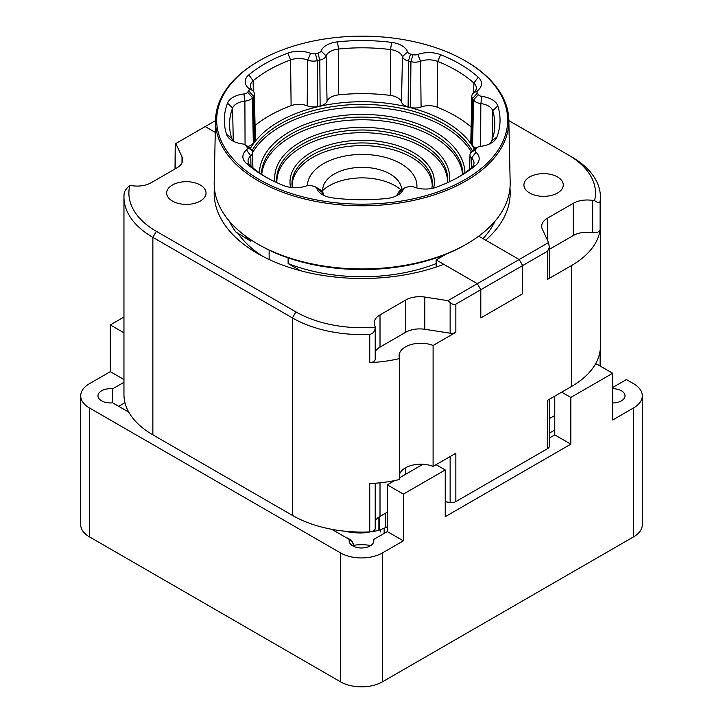 <?xml version="1.0" encoding="UTF-8"?>
<svg xmlns="http://www.w3.org/2000/svg" width="723" height="723" viewBox="0 0 723 723"><rect width="100%" height="100%" fill="white"/><g stroke="black" fill="none" stroke-linecap="round" stroke-linejoin="round"><path stroke-width="1.08" d="M384.139 533.42L384.139 528.188L384.139 533.42M380.65 532.001L380.65 529.598L380.65 532.001M345.35 537.162A17.271 9.968 180 0 1 353.637 545.314M112.652 402.819A12.336 7.122 180 0 1 97.976 395.824A12.336 7.122 180 0 1 101.591 390.791A12.336 7.122 180 0 1 112.652 388.829L112.652 402.819L128.766 412.119M349.39 542.196L349.39 539.494A12.336 7.122 180 0 0 349.164 540.849A12.336 7.122 180 0 0 361.5 547.971A12.336 7.122 180 0 0 373.836 540.849A12.336 7.122 180 0 0 373.61 539.494L387.32 531.586L403.362 540.849L382.431 552.932L382.431 681.843A29.607 17.09 180 0 1 340.569 681.843L89.381 536.818A29.607 17.09 180 0 1 80.705 524.735L80.705 395.824A29.607 17.09 0 0 0 89.381 407.908L89.381 536.818M373.61 542.196L373.61 539.494M612.688 388.703A12.336 7.122 180 0 1 625.024 395.824A12.336 7.122 180 0 1 612.688 402.946M353.348 545.368A16.972 9.797 0 0 0 346.425 537.785M123.958 382.304L112.652 388.829M80.705 395.824A29.607 17.09 0 0 1 89.381 383.741L110.312 371.658L123.958 379.53M340.569 681.843L340.569 552.932L89.381 407.908M340.569 552.932A29.607 17.09 0 0 0 382.431 552.932M331.74 529.299L349.39 539.494M549.344 438.039L554.776 434.903L570.827 444.166L445.232 516.674L445.232 469.95L436.086 464.672M633.619 407.908A29.607 17.09 0 0 0 642.295 395.824L642.295 524.735A29.607 17.09 180 0 1 633.619 536.818L633.619 407.908L612.688 419.991L612.688 373.267L596.638 364.003L594.866 365.025M642.295 395.824A29.607 17.09 0 0 0 633.619 383.741L626.398 379.566L612.688 387.483M370.745 545.558A29.607 17.09 0 0 0 352.255 545.558M124.962 402.675L118.68 406.299M394.785 480.542L387.32 484.853L387.32 531.586M422.991 464.256L399.62 477.749M554.776 396.15L554.776 434.903M561.681 392.155L570.827 397.433L612.688 373.267M570.827 397.433L570.827 444.166M387.32 484.853L403.362 494.116L445.232 469.95M403.362 494.116L403.362 540.849M633.619 536.818L382.431 681.843M123.958 317.045L110.312 324.925L110.312 371.658M110.312 324.925L123.958 332.806M200.262 201.075A19.675 11.36 0 0 0 206.028 193.041A19.675 11.36 0 0 0 186.353 181.681A19.675 11.36 0 0 0 166.679 193.041A19.675 11.36 0 0 0 178.816 203.534A19.675 11.36 0 0 0 200.262 201.075M557.514 193.014A19.675 11.36 0 0 0 563.271 184.98A19.675 11.36 0 0 0 543.597 173.619A19.675 11.36 0 0 0 523.922 184.98A19.675 11.36 0 0 0 536.068 195.481A19.675 11.36 0 0 0 557.514 193.014M375.21 483.244L375.21 528.504A5.92 3.416 180 0 1 369.742 531.911L369.742 483.57A98.68 56.972 180 0 0 399.62 479.485L399.62 358.545A98.68 56.972 180 0 1 369.742 362.639L369.742 334.442A98.68 56.972 180 0 1 292.408 317.921L152.86 237.352A98.68 56.972 180 0 1 123.958 197.072A98.68 56.972 180 0 1 124.248 192.707C125.07 190.266 126.923 187.872 129.797 185.522A93.746 54.126 0 0 0 156.349 231.306L295.897 311.875A93.746 54.126 0 0 0 375.201 327.203C375.083 331.143 373.258 333.556 369.742 334.442M375.201 327.203A5.92 3.416 0 0 0 375.21 327.004L375.21 359.232A5.92 3.416 180 0 1 369.742 362.639M375.21 327.004A5.92 3.416 0 0 0 375.011 326.118L374.903 325.883A19.738 11.396 180 0 1 374.225 322.937A19.738 11.396 180 0 1 380.009 314.876L380.009 347.103A19.738 11.396 0 0 0 375.21 351.613M568.016 154.767L571.504 156.783A98.68 56.972 180 0 1 600.406 197.072A98.68 56.972 180 0 1 600.117 201.428C599.295 203.055 597.442 202.765 594.568 200.551A93.746 54.126 0 0 0 568.016 154.767L508.847 120.605M547.609 279.349L547.609 251.152L549.344 247.311L549.344 276.927A5.92 3.416 180 0 1 547.609 279.349L571.504 265.549A98.68 56.972 0 0 0 600.117 229.634A5.92 3.416 180 0 1 592.679 232.67L592.679 200.443A5.92 3.416 0 0 0 594.568 200.551M237.957 233.267A133.701 77.189 0 0 0 262.838 256.385M547.609 251.152L522.666 265.549L519.177 259.512L485.666 240.163A148.016 85.459 180 0 0 509.959 188.179M478.743 236.168L519.177 259.512L522.666 265.549L522.666 293.746L480.804 317.921L480.804 289.724L455.851 304.121L455.851 332.327A5.92 3.416 180 0 1 450.14 333.204L450.14 302.594L447.935 300.641L548.549 242.548L549.344 247.311M592.679 232.67L592.282 232.607A19.738 11.396 0 0 0 573.222 235.562L573.222 203.335L547.465 218.201A19.738 11.396 180 0 0 541.69 226.254A19.738 11.396 180 0 0 542.358 229.2L548.549 242.548M573.222 203.335A19.738 11.396 180 0 1 592.282 200.379L592.282 232.607M554.776 415.481L549.344 418.617M549.344 399.286L549.344 446.208A5.92 3.416 180 0 1 547.609 448.622L547.609 400.28L571.504 386.489A98.68 56.972 0 0 0 600.117 350.565L600.117 366.01M455.851 332.327L433.095 345.458L433.095 466.398L455.851 453.258L455.851 501.599L547.609 448.622M455.851 501.599A5.92 3.416 180 0 1 450.14 502.485L445.232 501.726M387.32 512.164L380.009 516.385A19.738 11.396 0 0 0 375.21 520.894M123.958 197.072L123.958 394.541A98.68 56.972 0 0 0 152.86 434.83L292.408 515.4A98.68 56.972 0 0 0 369.742 531.911M215.517 120.605L205.187 126.57L215.264 132.39L205.187 126.57L175.219 143.868L175.219 168.848M182.006 162.774L182.006 156.873L175.816 143.534M182.006 156.873A19.738 11.396 180 0 1 182.675 159.819A19.738 11.396 180 0 1 176.9 167.881L151.143 182.747A19.738 11.396 180 0 1 132.083 185.694L131.685 185.63A5.92 3.416 0 0 0 129.797 185.522M450.14 333.204L424.826 329.29A19.738 11.396 0 0 0 405.757 332.237L405.757 300.009L380.009 314.876M405.757 300.009A19.738 11.396 180 0 1 424.826 297.063L424.826 329.29M447.935 300.641L424.826 297.063M436.141 267.058L436.141 259.909L477.316 283.678L443.795 264.329A148.016 85.459 180 0 1 257.515 253.466A148.016 85.459 180 0 1 214.406 188.179M399.62 473.963A21.708 12.535 180 0 1 433.095 466.398M405.757 332.237L380.009 347.103M399.62 358.545A21.708 12.535 180 0 1 399.087 355.788A21.708 12.535 180 0 1 410.691 344.69A21.708 12.535 180 0 1 433.095 345.458M573.222 235.562L549.344 249.345M477.316 283.678L480.804 289.724L480.804 317.921L522.666 293.746L522.666 265.549L480.804 289.724L477.316 283.678M450.14 302.594C452.318 304.428 454.216 304.943 455.851 304.121M175.02 168.965L175.219 143.868M323.524 194.731A39.467 22.793 180 0 1 324.311 183.723A39.467 22.793 180 0 1 390.592 174.315A39.467 22.793 180 0 1 400.054 183.723A39.467 22.793 180 0 1 401.645 189.634M416.837 187.971A54.758 31.613 0 0 0 401.599 164.103A54.758 31.613 0 0 0 342.042 156.647A54.758 31.613 0 0 0 307.429 185.594M252.58 152.643A115.553 66.715 180 0 1 281.97 125.748A115.553 66.715 180 0 1 471.36 151.911M261.735 174.424A100.624 58.093 180 0 1 292.336 136.041A100.624 58.093 180 0 1 398.78 123.741A100.624 58.093 180 0 1 462.63 174.424M276.846 182.485A85.341 49.272 180 0 1 302.946 146.489A85.341 49.272 180 0 1 395.978 136.71A85.341 49.272 180 0 1 447.519 182.485M292.137 186.245A70.05 40.443 180 0 1 313.556 156.936A70.05 40.443 180 0 1 389.733 148.866A70.05 40.443 180 0 1 432.227 186.245M489.173 144.112A15.481 8.938 0 0 0 491.776 140.759A132.661 76.593 0 0 0 494.83 125.341A132.661 76.593 0 0 0 492.706 110.7A15.481 8.938 0 0 0 480.831 103.579A10.203 5.892 180 0 1 473.511 99.919A119.123 68.775 0 0 0 472.544 98.509A10.203 5.892 180 0 1 471.794 96.213A10.203 5.892 180 0 1 473.583 92.951A15.481 8.938 0 0 0 476.303 87.998A15.481 8.938 0 0 0 473.863 83.064A132.661 76.593 0 0 0 437.704 61.428A15.481 8.938 0 0 0 420.578 61.238A10.203 5.892 180 0 1 410.926 61.645A119.123 68.775 0 0 0 408.504 61.039A10.203 5.892 180 0 1 402.44 56.683A15.481 8.938 0 0 0 390.519 49.58A132.661 76.593 0 0 0 338.463 49.047A15.481 8.938 0 0 0 326.118 55.897A10.203 5.892 180 0 1 319.783 60.126A119.123 68.775 0 0 0 317.334 60.687A10.203 5.892 180 0 1 307.709 60.081A15.481 8.938 0 0 0 290.583 59.919A132.661 76.593 0 0 0 253.122 80.795A15.481 8.938 0 0 0 250.366 86.001A15.481 8.938 0 0 0 252.788 90.682A10.203 5.892 180 0 1 254.379 93.773A10.203 5.892 180 0 1 253.484 96.258A119.123 68.775 0 0 0 252.435 97.65A10.203 5.892 180 0 1 244.889 101.157A15.481 8.938 0 0 0 232.589 108.034A132.661 76.593 0 0 0 229.534 125.341A132.661 76.593 0 0 0 231.658 138.093A15.481 8.938 0 0 0 234.379 141.753M244.862 144.69A5.016 2.892 0 0 0 242.413 143.904A20.678 11.939 180 0 1 232.273 140.696A20.678 11.939 180 0 1 226.552 134.388A137.849 79.584 180 0 1 227.51 103.154A20.678 11.939 180 0 1 243.949 93.972A5.016 2.892 0 0 0 247.646 92.246A124.32 71.776 180 0 1 248.748 90.791A5.016 2.892 0 0 0 248.405 88.052A20.678 11.939 180 0 1 248.848 74.849A137.849 79.584 180 0 1 287.781 53.159A20.678 11.939 180 0 1 310.655 53.366A5.016 2.892 0 0 0 315.382 53.665A124.32 71.776 180 0 1 317.939 53.086A5.016 2.892 0 0 0 321.048 51.008A20.678 11.939 180 0 1 337.533 41.853A137.849 79.584 180 0 1 391.631 42.404A20.678 11.939 180 0 1 407.546 51.893A5.016 2.892 0 0 0 410.519 54.035A124.32 71.776 180 0 1 413.05 54.668A5.016 2.892 0 0 0 417.786 54.469A20.678 11.939 180 0 1 440.659 54.722A137.849 79.584 180 0 1 478.228 77.198A20.678 11.939 180 0 1 477.867 90.411A5.016 2.892 0 0 0 477.352 93.14A124.32 71.776 180 0 1 478.364 94.614A5.016 2.892 0 0 0 481.952 96.412A20.678 11.939 180 0 1 497.813 105.929A137.849 79.584 180 0 1 496.855 137.162A20.678 11.939 180 0 1 491.269 143.055A20.678 11.939 180 0 1 480.424 146.344A5.016 2.892 0 0 0 477.786 147.149A5.016 2.892 0 0 0 476.719 148.07A124.32 71.776 180 0 1 475.617 149.525A5.016 2.892 0 0 0 475.96 152.264A20.678 11.939 180 0 1 475.517 165.468A137.849 79.584 180 0 1 459.656 176.439A137.849 79.584 180 0 1 436.584 187.158A20.678 11.939 180 0 1 413.71 186.95A5.016 2.892 0 0 0 408.983 186.651A124.32 71.776 180 0 1 406.425 187.23A5.016 2.892 0 0 0 404.663 187.89A5.016 2.892 0 0 0 403.317 189.309A20.678 11.939 180 0 1 397.758 195.156A20.678 11.939 180 0 1 386.832 198.464A137.849 79.584 180 0 1 332.734 197.912A20.678 11.939 180 0 1 322.53 194.686A20.678 11.939 180 0 1 316.819 188.423A5.016 2.892 0 0 0 315.436 186.905A5.016 2.892 0 0 0 313.845 186.281A124.32 71.776 180 0 1 311.315 185.648A5.016 2.892 0 0 0 306.579 185.847A20.678 11.939 180 0 1 283.705 185.594A137.849 79.584 180 0 1 264.708 176.439A137.849 79.584 180 0 1 246.136 163.118A20.678 11.939 180 0 1 246.498 149.914A5.016 2.892 0 0 0 247.013 147.185A124.32 71.776 180 0 1 246.01 145.703A5.016 2.892 0 0 0 244.862 144.69L248.54 146.805A10.203 5.892 180 0 1 250.854 148.875A119.123 68.775 0 0 0 251.821 150.294A10.203 5.892 180 0 1 252.571 152.436A10.203 5.892 180 0 1 250.782 155.852A15.481 8.938 0 0 0 248.061 161.021A15.481 8.938 0 0 0 250.501 165.739A132.661 76.593 0 0 0 266.579 177.497M315.436 186.905L319.105 189.019A10.203 5.892 180 0 1 321.925 192.119A15.481 8.938 0 0 0 324.636 195.752M476.068 148.143A11.17 6.453 180 0 1 472.607 145.395A118.156 68.215 0 0 0 471.649 143.994A11.17 6.453 180 0 1 470.827 141.482L471.794 96.213M471.134 126.968A131.694 76.032 0 0 0 437.153 107.167A14.514 8.378 0 0 0 421.093 106.986A11.17 6.453 180 0 1 410.528 107.429A118.156 68.215 0 0 0 408.124 106.823A11.17 6.453 180 0 1 401.491 102.06A14.514 8.378 0 0 0 390.312 95.4A131.694 76.032 0 0 0 338.635 94.867A14.514 8.378 0 0 0 327.058 101.292A11.17 6.453 180 0 1 320.126 105.92A118.156 68.215 0 0 0 317.695 106.48A11.17 6.453 180 0 1 307.167 105.82A14.514 8.378 0 0 0 291.107 105.666A131.694 76.032 0 0 0 255.056 125.45M395.653 196.222A15.481 8.938 0 0 0 398.246 192.896A10.203 5.892 180 0 1 400.994 190.013L404.663 187.89M457.786 177.497A132.661 76.593 0 0 0 471.251 167.998A15.481 8.938 0 0 0 473.999 163.018A15.481 8.938 0 0 0 471.577 158.111A10.203 5.892 180 0 1 469.986 154.876A10.203 5.892 180 0 1 470.881 152.535A119.123 68.775 0 0 0 471.929 151.143A10.203 5.892 180 0 1 474.116 149.263L477.786 147.149M259.295 60.759L258.473 61.229A146.661 84.672 0 0 0 215.535 120.054A146.661 84.672 0 0 0 331.405 203.886A146.661 84.672 0 0 0 496.665 154.885A146.661 84.672 0 0 0 508.829 120.054A146.661 84.672 0 0 0 467.754 62.323A146.661 84.672 0 0 0 465.892 61.229L465.07 60.759A145.513 84.013 0 0 0 259.295 60.759A145.513 84.013 0 0 0 280.271 189.589A145.513 84.013 0 0 0 495.607 153.683A145.513 84.013 0 0 0 465.07 60.759M215.535 120.054L214.198 182.458A147.998 85.441 0 0 0 257.533 243.931A147.998 85.441 0 0 0 466.832 243.931A147.998 85.441 0 0 0 510.167 182.458L508.829 120.054M257.533 243.931L259.295 244.952A145.513 84.013 0 0 0 465.07 244.952L466.832 243.931M401.084 189.959A46.624 26.923 0 0 0 322.72 190.465M229.408 221.256A137.424 79.34 0 0 0 235.77 231.911L250.836 241.247L250.836 239.801M300.47 270.709L288.106 263.561A131.568 75.96 0 0 0 436.141 263.606M288.106 263.561L288.106 257.849M269.137 259.494L269.137 250.131M246.037 236.466A131.568 75.96 0 0 0 250.836 241.247M482.991 238.617A137.424 79.34 0 0 0 494.957 221.256M254.379 93.773L255.346 139.042A11.17 6.453 180 0 1 254.369 141.762A118.156 68.215 0 0 0 253.321 143.145A11.17 6.453 180 0 1 247.908 146.444M446.019 254.207L436.141 259.909M549.344 433.167L554.776 430.031M346.679 531.378L344.88 531.197M346.679 531.64A39.485 22.793 -0 0 0 347.636 531.83L347.636 531.459M352.49 531.803L352.49 532.562L347.636 531.83M352.49 532.562A39.485 22.793 -0 0 0 355.02 532.806L355.02 531.929M360.434 532.074L360.434 532.968L355.02 532.806M365.476 532.047L365.476 532.779L360.434 532.968M365.476 532.779A39.485 22.793 -0 0 0 366.444 532.697L366.444 532.029M372.661 531.315L366.444 532.697M378.888 517.09L378.888 530.248L372.661 531.757M378.888 530.248A39.485 22.793 -0 0 0 379.638 530.004L379.638 516.602M385.63 513.14L385.63 527.582L379.638 530.004M385.63 527.582A39.485 22.793 -0 0 0 387.32 526.706M386.335 527.23L387.32 527.79M600.117 201.428L600.117 229.634M571.504 265.549L571.504 386.489M156.349 231.306L152.86 237.352L152.86 434.83M295.897 311.875L292.408 317.921L292.408 515.4M450.14 502.485L450.14 456.556M405.757 474.207L405.757 467.682M380.009 482.801L380.009 516.385M547.465 218.201L547.465 240.208M472.309 150.682A115.716 66.805 0 0 0 281.862 123.109A115.716 66.805 0 0 0 252.065 150.673M250.447 148.342A117.686 67.944 180 0 1 280.488 120.768A117.686 67.944 180 0 1 474.36 149.128M462.955 174.207A100.795 58.192 0 0 0 400.732 121.527A100.795 58.192 0 0 0 292.219 133.403A100.795 58.192 0 0 0 261.41 174.207M259.43 172.842A102.765 59.331 180 0 1 290.854 131.062A102.765 59.331 180 0 1 401.627 118.979A102.765 59.331 180 0 1 464.934 172.842M447.492 182.675L447.627 181.22A85.504 49.363 0 0 0 397.072 134.315A85.504 49.363 0 0 0 302.829 143.85A85.504 49.363 0 0 0 276.737 181.22L276.873 182.675M274.975 181.798A87.474 50.502 180 0 1 301.464 141.509A87.474 50.502 180 0 1 399.503 132.182A87.474 50.502 180 0 1 449.39 181.798M431.848 188.459L432.345 184.98A70.212 40.533 0 0 0 390.836 146.471A70.212 40.533 0 0 0 313.448 154.297A70.212 40.533 0 0 0 292.02 184.98L292.336 187.573M290.61 187.384A72.183 41.672 180 0 1 312.074 151.957A72.183 41.672 180 0 1 395.228 144.898A72.183 41.672 180 0 1 433.583 188.079M472.607 145.395L473.511 99.919L478.364 94.614M480.632 146.326L480.831 103.579L481.952 96.412M401.491 102.06L402.44 56.683L407.546 51.893M408.124 106.823L408.504 61.039L410.519 54.035M403.317 189.309L398.246 192.896M475.517 165.468L471.251 167.998M476.719 148.07L471.929 151.143M496.855 137.162L491.776 140.759M478.228 77.198L473.863 83.064L473.682 92.869M437.153 107.167L437.704 61.428L440.659 54.722M477.867 90.411L473.583 92.951M421.093 106.986L420.578 61.238L417.786 54.469M477.352 93.14L472.544 98.509L471.649 143.994M410.528 107.429L410.926 61.645L413.05 54.668M497.813 105.929L492.706 110.7L492.092 139.919M390.312 95.4L390.519 49.58L391.631 42.404M338.635 94.867L338.463 49.047L337.533 41.853M327.058 101.292L326.118 55.897L321.048 51.008M320.126 105.92L319.783 60.126L317.939 53.086M475.617 149.525L470.881 152.535M317.695 106.48L317.334 60.687L315.382 53.665M475.96 152.264L471.577 158.111L471.405 167.863M307.167 105.82L307.709 60.081L310.655 53.366M291.107 105.666L290.583 59.919L287.781 53.159M253.303 91.215L253.122 80.795L248.848 74.849M252.788 90.682L248.405 88.052M254.369 141.762L253.484 96.258L248.748 90.791M253.321 143.145L252.435 97.65L247.646 92.246M245.061 144.799L244.889 101.157L243.949 93.972M233.267 140.741L232.589 108.034L227.51 103.154M231.658 138.093L226.552 134.388M316.819 188.423L321.925 192.119M250.854 148.875L246.01 145.703M251.821 150.294L247.013 147.185M250.962 166.145L250.782 155.852L246.498 149.914M250.501 165.739L246.136 163.118M600.406 197.072L600.406 366.172M469.986 154.876L469.679 169.281M252.571 152.436L252.905 167.817"/></g></svg>
